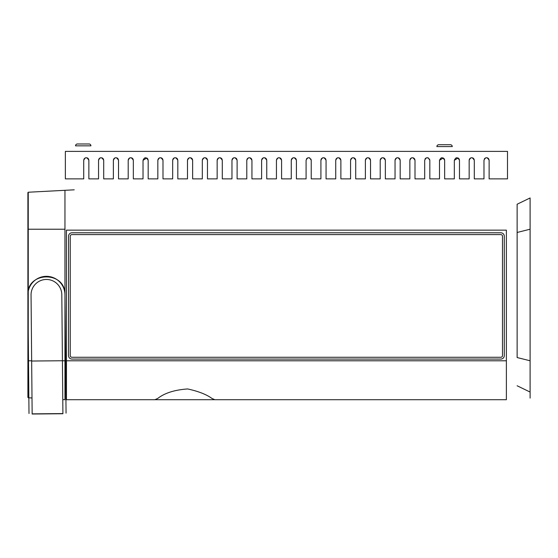 <?xml version="1.0" encoding="UTF-8"?>
<svg xmlns="http://www.w3.org/2000/svg" width="558" height="558" viewBox="0 0 558 558"><rect width="100%" height="100%" fill="white"/><g stroke="black" fill="none" stroke-linecap="round" stroke-linejoin="round"><path stroke-width="0.84" d="M517.126 357.545L517.126 204.235L530.1 197.957L530.1 229.275L530.1 197.957L517.126 204.235L517.126 357.545L530.1 360.775L530.1 229.205L517.126 232.47M530.1 392.051L517.126 385.773L530.093 392.051L530.1 360.838L530.1 398.098L530.1 360.74L530.1 392.051L520.502 387.405M530.1 229.24L530.1 360.803M530.1 360.74L530.1 229.171M530.1 229.275L530.1 360.838M214.83 399.702L211.991 398.468C206.474 394.443 198.362 391.277 187.648 388.954C174.605 389.868 164.624 393.041 157.712 398.468L154.887 399.702L66.444 399.702L66.444 230.147L506.378 230.147L506.378 399.702L154.873 399.702M66.444 399.702L506.378 399.702M277.633 399.702L281.239 399.702M279.858 399.702L286.101 399.702M288.577 399.702L278.854 399.702M297.609 399.702L296.256 399.702M289.163 399.702L286.303 399.702M287.914 399.702L289.009 399.702M278.637 399.702L278.191 399.702M278.17 399.702L285.556 399.702M278.568 399.702L280.332 399.702M288.779 399.702L290.711 399.702M289.769 399.702L291.102 399.702M291.499 399.702L277.703 399.702M279.028 399.702L279.788 399.702M296.082 399.702L277.842 399.702M277.577 399.702L286.491 399.702M291.506 399.702L294.547 399.702M290.551 399.702L292.615 399.702M296.696 399.702L286.945 399.702M284.692 399.702L283.206 399.702M289.428 399.702L276.726 399.702M290.034 399.702L289.665 399.702M292.999 399.702L297.149 399.702M179.53 399.702L177.277 399.702L179.53 399.702M192.419 399.702L190.166 399.702L192.419 399.702M72.003 359.073L500.819 359.073A3.474 3.474 -90 0 0 504.299 355.599L504.299 236.264A3.474 3.474 -90 0 0 500.819 232.791L72.003 232.791A3.474 3.474 -90 0 0 68.529 236.264L68.529 355.599A3.474 3.474 -90 0 0 72.003 359.073M71.912 357.266A1.667 1.667 0 0 1 70.245 355.599L70.245 236.264A1.667 1.667 0 0 1 71.912 234.597L500.819 234.597A1.667 1.667 0 0 1 502.493 236.264L502.493 355.599A1.667 1.667 0 0 1 500.819 357.266L71.912 357.266L500.819 357.266M502.493 355.599L502.493 236.264M500.819 234.597L71.912 234.597M70.245 236.264L70.245 355.599M507.494 151.392L65.356 151.392L507.494 151.392L507.494 178.867L489.129 178.867L507.494 178.867M262.197 151.392L276.377 151.392L262.197 151.392M453.989 151.392L452.684 151.392M451.771 151.392L385.704 151.392M459.666 151.392L471.712 151.392L459.666 151.392M136.773 151.392L128.996 151.392M489.129 178.748L489.129 160.313C487.26 156.91 485.544 156.91 483.981 160.313L483.981 178.748M484.33 159.009L484.609 158.618M484.951 158.291L485.383 158.005M485.948 157.788L486.548 157.719M487.169 157.788L487.727 158.005M488.152 158.284L488.501 158.612M488.78 159.009L489.129 160.313M474.3 178.748L474.3 160.32L474.3 178.748M474.3 160.32C472.396 156.91 470.68 156.91 469.159 160.32L469.278 159.532M469.515 158.981L469.794 158.612M470.227 158.207L470.582 157.991M470.973 157.83L471.719 157.719M472.486 157.83L472.877 157.991M473.219 158.2L473.665 158.612M473.944 158.981L474.181 159.546M469.159 178.867L459.478 178.867M459.478 160.32L459.478 178.748L459.478 160.32C457.574 156.91 455.858 156.91 454.331 160.32L458.055 157.991M458.397 158.2L458.843 158.612M459.122 158.981L459.353 159.546M454.331 178.867L444.649 178.867M444.656 160.32L444.656 178.748L444.656 160.32C442.752 156.91 441.036 156.91 439.509 160.32L443.226 157.991M443.575 158.2L444.022 158.612M444.294 158.981L444.531 159.546M439.509 178.867L429.827 178.867M425.022 159.023L425.315 158.612M425.642 158.298L426.068 158.012M426.64 157.795L427.261 157.719M427.867 157.788L428.446 158.012M429.493 159.023L429.827 160.313C427.979 156.903 426.263 156.903 424.687 160.313L424.687 178.748L424.687 160.313M424.687 178.867L415.006 178.867M415.006 160.32L415.006 178.748L415.006 160.32C413.101 156.91 411.385 156.91 409.858 160.32L409.984 159.532M410.221 158.981L410.493 158.612M410.932 158.207L411.288 157.991M411.671 157.83L412.425 157.719M413.192 157.83L413.583 157.991M413.924 158.2L414.371 158.612M414.643 158.981L414.88 159.546M409.858 178.867L400.177 178.867M400.184 160.32L400.177 178.748L400.184 160.32C398.272 156.91 396.564 156.91 395.036 160.32L395.162 159.532M395.399 158.981L395.671 158.612M396.103 158.207L396.459 157.991M396.85 157.83L397.596 157.719M398.363 157.83L398.754 157.991M399.103 158.2L399.542 158.612M399.821 158.981L400.058 159.546M395.036 178.867L385.355 178.867M385.355 160.32L385.355 178.748L385.355 160.32C383.451 156.91 381.735 156.91 380.214 160.32L380.333 159.532M380.57 158.981L380.849 158.612M381.281 158.207L381.637 157.991M382.028 157.83L382.774 157.719M383.541 157.83L383.932 157.991M384.274 158.2L384.72 158.612M384.999 158.981L385.236 159.546M380.214 178.867L370.533 178.867M370.533 160.32L370.533 178.748L370.533 160.32C368.629 156.91 366.913 156.91 365.385 160.32L365.511 159.532M365.748 158.981L366.02 158.612M366.46 158.207L366.815 157.991M367.199 157.83L367.952 157.719M368.712 157.83L369.11 157.991M369.452 158.2L369.898 158.612M370.17 158.981L370.407 159.546M365.385 178.867L355.704 178.867M355.704 160.32L355.704 178.748L355.704 160.32C353.8 156.91 352.091 156.91 350.564 160.32L350.689 159.532M350.926 158.981L351.198 158.612M351.631 158.207L351.986 157.991M352.377 157.83L353.123 157.719M353.891 157.83L354.281 157.991M354.63 158.2L355.069 158.612M355.348 158.981L355.586 159.546M350.564 178.867L340.882 178.867M340.882 160.32L340.882 178.748L340.882 160.32C338.978 156.91 337.262 156.91 335.735 160.32L335.86 159.532M336.097 158.981L336.369 158.612M336.809 158.207L337.165 157.991M337.555 157.83L338.301 157.719M339.069 157.83L339.459 157.991M339.801 158.2L340.247 158.612M340.526 158.981L340.764 159.546M335.742 178.867L326.06 178.867M326.06 160.32L326.06 178.748L326.06 160.32C324.156 156.91 322.44 156.91 320.913 160.32L321.038 159.532M321.275 158.981L321.548 158.612M321.987 158.207L322.343 157.991M322.726 157.83L323.473 157.719M324.24 157.83L324.637 157.991M324.979 158.2L325.426 158.612M325.698 158.981L325.935 159.546M320.913 178.867L311.231 178.867M306.426 159.023L306.719 158.612M307.046 158.298L307.472 158.012M308.044 157.795L308.665 157.719M309.278 157.788L309.85 158.012M310.897 159.023L311.231 160.313C309.39 156.903 307.674 156.903 306.091 160.313L306.091 178.748L306.091 160.313M306.091 178.867L296.41 178.867M296.41 160.32L296.41 178.748L296.41 160.32C294.505 156.91 292.79 156.91 291.262 160.32L291.388 159.532M291.625 158.981L291.897 158.612M292.336 158.207L292.692 157.991M293.083 157.83L293.829 157.719M294.596 157.83L294.987 157.991M295.328 158.2L295.775 158.612M296.054 158.981L296.291 159.546M291.269 178.867L281.588 178.867M281.588 160.32L281.588 178.748L281.588 160.32C279.684 156.91 277.968 156.91 276.44 160.32L276.566 159.532M276.803 158.981L277.075 158.612M277.514 158.207L277.87 157.991M278.254 157.83L279 157.719M279.767 157.83L280.165 157.991M280.507 158.2L280.953 158.612M281.225 158.981L281.462 159.546M276.44 178.867L266.759 178.867M266.759 160.32L266.759 178.748L266.759 160.32C264.855 156.91 263.139 156.91 261.618 160.32L261.744 159.532M261.981 158.981L262.253 158.612M262.685 158.207L263.041 157.991M263.432 157.83L264.178 157.719M264.945 157.83L265.336 157.991M265.685 158.2L266.124 158.612M266.403 158.981L266.64 159.546M261.618 178.867L251.937 178.867M251.937 160.32L251.937 178.748L251.937 160.32C250.033 156.91 248.317 156.91 246.789 160.32L246.915 159.532M247.152 158.981L247.424 158.612M247.864 158.207L248.219 157.991M248.61 157.83L249.356 157.719M250.124 157.83L250.514 157.991M250.856 158.2L251.302 158.612M251.581 158.981L251.818 159.546M246.796 178.867L237.115 178.867M237.115 160.32L237.115 178.748L237.115 160.32C235.211 156.91 233.495 156.91 231.968 160.32L232.093 159.532M232.33 158.981L232.602 158.612M233.042 158.207L233.397 157.991M233.781 157.83L234.527 157.719M235.295 157.83L235.685 157.991M236.034 158.2L236.48 158.612M236.752 158.981L236.99 159.546M231.968 178.867L222.286 178.867M222.286 160.32L222.286 178.748L222.286 160.32C220.382 156.91 218.666 156.91 217.146 160.32L217.271 159.532M217.508 158.981L217.78 158.612M218.213 158.207L218.569 157.991M218.959 157.83L219.706 157.719M220.473 157.83L220.863 157.991M221.212 158.2L221.652 158.612M221.931 158.981L222.168 159.546M217.146 178.867L207.464 178.867M207.464 160.32L207.464 178.748L207.464 160.32C205.56 156.91 203.844 156.91 202.317 160.32L202.442 159.532M202.68 158.981L202.952 158.612M203.391 158.207L203.747 157.991M204.137 157.83L204.884 157.719M205.651 157.83L206.041 157.991M206.383 158.2L206.83 158.612M207.109 158.981L207.346 159.546M202.317 178.867L192.643 178.867M192.643 160.32L192.643 178.748L192.643 160.32C190.738 156.91 189.023 156.91 187.495 160.32L187.621 159.532M187.858 158.981L188.13 158.612M188.569 158.207L188.918 157.991M189.308 157.83L190.055 157.719M190.822 157.83L191.213 157.991M191.561 158.2L192.008 158.612M192.28 158.981L192.517 159.546M187.495 178.867L177.814 178.867M177.814 160.32L177.814 178.748L177.814 160.32C175.91 156.91 174.194 156.91 172.673 160.32L172.799 159.532M173.036 158.981L173.308 158.612M173.74 158.207L174.096 157.991M174.487 157.83L175.233 157.719M176 157.83L176.391 157.991M176.74 158.2L177.179 158.612M177.458 158.981L177.695 159.546M172.673 178.867L162.992 178.867M162.992 160.32L162.992 178.748L162.992 160.32C161.088 156.91 159.372 156.91 157.844 160.32L157.97 159.532M158.207 158.981L158.479 158.612M158.918 158.207L159.274 157.991M159.658 157.83L160.411 157.719M161.178 157.83L161.569 157.991M161.911 158.2L162.357 158.612M162.636 158.981L162.866 159.546M157.844 178.867L148.17 178.867M148.17 160.32L148.17 178.748L148.17 160.32C146.266 156.91 144.55 156.91 143.022 160.32L146.74 157.991M147.089 158.2L147.535 158.612M147.807 158.981L148.044 159.546M143.022 178.867L133.341 178.867M133.341 160.32L133.341 178.748L133.341 160.32C131.437 156.91 129.721 156.91 128.201 160.32L128.319 159.532M128.563 158.981L128.835 158.612M129.268 158.207L129.623 157.991M130.014 157.83L130.76 157.719M131.528 157.83L131.918 157.991M132.267 158.2L132.706 158.612M132.985 158.981L133.222 159.546M128.201 178.867L118.519 178.867M118.519 160.32L118.519 178.748L118.519 160.32C116.615 156.91 114.899 156.91 113.372 160.32L113.497 159.532M113.734 158.981L114.006 158.612M114.446 158.207L114.802 157.991M115.185 157.83L115.938 157.719M116.706 157.83L117.096 157.991M117.438 158.2L117.884 158.612M118.163 158.981L118.394 159.546M113.372 178.867L103.69 178.867M103.697 160.32L103.697 178.748L103.697 160.32C101.793 156.91 100.077 156.91 98.55 160.32L98.675 159.532M98.912 158.981L99.184 158.612M99.617 158.207L99.973 157.991M100.363 157.83L101.11 157.719M101.877 157.83L102.267 157.991M102.616 158.2L103.063 158.612M103.335 158.981L103.572 159.546M98.55 178.867L88.868 178.867M88.868 160.32L88.868 178.748L88.868 160.32C86.964 156.91 85.248 156.91 83.728 160.32L83.846 159.532M84.084 158.981L84.363 158.612M84.795 158.207L85.151 157.991M85.541 157.83L86.288 157.719M87.055 157.83L87.446 157.991M87.787 158.2L88.234 158.612M88.513 158.981L88.75 159.546M83.728 178.867L65.356 178.867L65.356 151.392M83.728 160.32L83.728 178.748M98.55 160.32L98.55 178.748M113.372 160.32L113.372 178.748M128.201 160.32L128.201 178.748M143.022 160.32L143.022 178.748M157.844 160.32L157.844 178.748M172.673 160.32L172.673 178.748M187.495 160.32L187.495 178.748M202.317 160.32L202.317 178.748M217.146 160.32L217.146 178.748M231.968 160.32L231.968 178.748M246.789 160.32L246.789 178.748M261.618 160.32L261.618 178.748M276.44 160.32L276.44 178.748M291.262 160.32L291.269 178.748M311.231 178.741L311.231 160.313M320.913 160.32L320.913 178.748M335.735 160.32L335.742 178.748M350.564 160.32L350.564 178.748M365.385 160.32L365.385 178.748M380.214 160.32L380.214 178.748M395.036 160.32L395.036 178.748M409.858 160.32L409.858 178.748M429.827 178.741L429.827 160.313M439.509 160.32L439.509 178.748M454.331 160.32L454.331 178.748M469.159 160.32L469.159 178.748M483.981 178.867L474.3 178.867M89.064 143.985L77.388 143.985A1.855 1.855 90 0 0 75.532 145.833L90.919 145.833A1.855 1.855 0 0 0 89.064 143.985A1.855 1.855 0 0 1 90.919 145.833A1.855 1.855 0 0 0 89.064 143.985A1.855 1.855 0 0 1 90.919 145.833M436.879 146.58L452.259 146.58A1.855 1.855 90 0 0 450.404 144.724A1.855 1.855 90 0 1 452.259 146.58A1.855 1.855 -90 0 0 450.404 144.724L438.734 144.724A1.855 1.855 0 0 0 436.879 146.58A1.855 1.855 0 0 1 438.734 144.724M62.908 413.736L32.148 414.015L31.053 294.994A15.38 15.38 179.8 0 1 46.663 279.467A15.38 15.38 179.8 0 1 61.812 294.708L62.908 413.736L32.148 414.015L32.001 397.973L28.249 397.777L28.249 192.231L74.228 189.825L64.958 190.306L64.958 399.702L62.782 399.591M64.958 399.702L64.958 190.306M71.075 189.985L74.228 189.825L71.075 189.985M27.9 397.408L27.9 192.601L27.9 397.408M27.9 360.789L27.9 197.532L27.9 360.789M28.995 413.492L27.9 295.029L28.995 413.492M27.9 295.029L27.9 295.029C26.54 271.167 65.802 270.707 64.958 294.687L66.053 413.15L64.958 294.687A18.533 18.533 179.5 0 1 64.958 294.687L64.958 294.687A18.533 18.533 179.5 0 0 46.258 276.329A18.533 18.533 179.5 0 0 27.9 295.029L28.249 332.917L27.9 295.029A18.533 18.533 179.5 0 1 28.249 291.276L27.9 294.854M66.444 360.789L506.378 360.789M64.958 229.219L28.249 229.219M28.249 360.789L31.66 360.789M62.419 360.789L64.958 360.789M31.66 361.033L62.419 360.747M62.908 413.576L32.148 413.862M517.126 204.235L530.1 197.957"/></g></svg>
